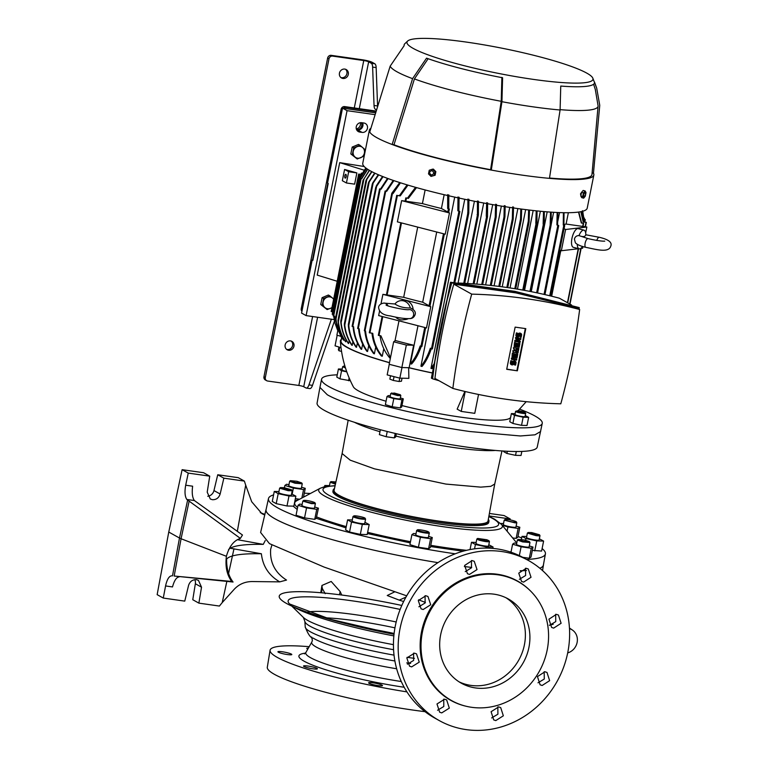 <?xml version="1.0" encoding="UTF-8"?>
<svg xmlns="http://www.w3.org/2000/svg" width="768" height="768" viewBox="0 0 768 768"><rect width="100%" height="100%" fill="white"/><g stroke="black" fill="none" stroke-linecap="round" stroke-linejoin="round"><path stroke-width="1.15" d="M394.022 634.262A111.562 14.947 -168.7 0 1 286.493 603.437A111.562 14.947 -168.7 0 1 401.808 605.453M405.946 597.139L399.264 600.134L387.235 595.507L394.435 591.965M228.499 549.715C231.715 545.827 243.302 544.051 263.251 544.378L265.258 540.547M271.872 545.136L270.653 549.254C269.75 562.464 275.04 572.736 286.512 580.07L279.725 581.866C268.848 575.501 262.733 566.122 261.379 553.747C241.43 553.421 229.843 555.197 226.627 559.085C226.502 568.666 228.653 576.307 233.069 582.029L231.744 581.453C226.925 575.011 225.139 566.63 226.397 556.291C229.152 546.499 233.798 540.547 240.336 538.454L242.467 535.018L194.371 500.534C192.346 497.626 191.76 492.854 192.634 486.202L185.693 485.213L188.246 473.098L209.731 476.15L207.206 492.163L210.307 499.008L212.381 499.699C216.25 499.843 218.832 497.942 220.147 494.006L213.965 490.56L217.738 474.758L238.262 477.677L244.378 481.094L245.693 485.155L237.312 531.36M325.2 593.702L322.234 588.298L321.955 585.446L331.19 581.462L340.176 591.6L341.722 595.027M455.232 553.805A141.206 18.922 -168.7 0 1 277.68 507.85A141.206 18.922 -168.7 0 1 268.483 498.547L266.064 509.635A141.408 18.95 -168.7 0 0 275.28 518.947A141.408 18.95 -168.7 0 0 437.952 562.646A141.456 18.95 -168.7 0 1 275.222 518.938A141.456 18.95 -168.7 0 1 266.016 509.578L260.602 532.474L269.453 543.619L324.173 567.101L406.685 595.834M418.589 599.837L425.395 602.419M543.485 564.528A141.456 18.95 -168.7 0 1 543.446 565.008A141.456 18.95 -168.7 0 1 539.866 568.262M526.445 570.528A141.456 18.95 -168.7 0 1 520.157 570.739A141.408 18.95 -168.7 0 0 526.445 570.509M471.696 567.437A141.456 18.95 -168.7 0 1 464.352 566.525M403.642 601.526L399.264 600.134M264.739 514.992L261.926 513.667L251.702 501.754L245.693 485.155M237.648 539.731L263.251 544.378M240.394 538.406L186.835 499.459C184.886 496.57 184.512 491.818 185.693 485.213M226.397 556.291L181.075 538.742L189.034 501.6M187.574 500.323L179.491 538.032L181.075 538.742L174.163 576.029L231.744 581.453M174.163 576.029L233.069 582.029M230.256 548.246L261.379 553.747M279.725 581.866L252.096 581.549C244.963 581.616 239.011 584.189 234.221 589.286L222.221 602.592L226.848 581.434M228.269 574.934L233.981 548.774M264.883 514.397L260.275 512.65M525.523 568.243L525.619 575.51L519.341 579.331M555.648 614.294L555.763 621.59L549.475 625.382M544.176 671.702L544.282 679.037L537.994 682.8M497.827 706.858L497.904 714.202L491.635 717.946M528.518 560.534L523.805 557.904A91.622 83.827 119.1 0 0 496.973 548.89A91.622 83.827 119.1 0 0 399.494 611.165A91.622 83.827 119.1 0 0 434.563 717.955L439.277 720.586A91.622 83.827 -60.9 0 1 404.218 613.795A91.622 83.827 -60.9 0 1 501.686 551.52A91.622 83.827 -60.9 0 1 528.518 560.534A91.622 83.827 -60.9 0 1 563.578 667.325A91.622 83.827 -60.9 0 1 466.109 729.6A91.622 83.827 -60.9 0 1 439.277 720.586M495.782 720.595L493.728 719.904L491.098 711.715L498.653 706.915L500.707 707.606L503.338 715.805L495.782 720.595M542.15 685.478L540.106 684.797L537.466 676.598L544.944 671.76L546.998 672.451L549.638 680.65L542.15 685.478M553.67 628.118L551.616 627.437L548.928 619.2L556.368 614.352L558.422 615.034L561.11 623.27L553.67 628.118M523.594 582.115L521.52 581.424L518.765 573.149L526.214 568.301L528.278 569.002L531.034 577.267L523.594 582.115M530.006 590.477L529.459 589.949A68.362 62.544 119.1 0 0 497.386 574.253A68.362 62.544 119.1 0 0 421.536 631.766A68.362 62.544 119.1 0 0 464.794 705.926L465.533 706.109A68.16 62.352 119.1 0 0 547.19 649.949A68.16 62.352 119.1 0 0 530.006 590.477A68.16 62.352 119.1 0 0 466.742 578.582A68.16 62.352 119.1 0 0 422.4 632.17A68.16 62.352 119.1 0 0 465.533 706.109M549.36 625.2L553.219 624.298M567.686 652.915A12.864 11.77 119.1 0 0 577.104 642.528A12.864 11.77 119.1 0 0 572.4 630.029A12.864 11.77 119.1 0 0 569.501 628.637M489.389 513.456L504.086 515.549L510.211 518.957L510.038 519.898M488.938 515.933L510.211 518.957M244.378 481.094L223.853 478.166L220.147 494.006M207.763 496.262A7.075 6.47 119.1 0 0 213.965 490.56M172.483 575.885L179.491 538.032L168.758 532.042L182.122 469.68L188.246 473.098M168.758 532.042L157.152 594.653L163.277 598.061L165.571 585.946L172.502 586.934C174.23 580.579 176.438 577.229 179.107 576.902M165.571 585.946C166.982 579.542 168.979 576.173 171.581 575.827M222.221 602.592L219.408 606.058L198.883 603.139L201.523 587.194L198.47 580.378L196.397 579.677C192.528 579.533 189.926 581.424 188.582 585.35L184.762 601.123L163.277 598.061M198.883 603.139L192.768 599.722L195.35 583.747A7.075 6.47 119.1 0 0 194.803 579.658M542.112 548.554A141.206 18.922 -168.7 0 1 545.414 553.882L543.389 565.046A141.408 18.95 -168.7 0 1 539.837 568.243M471.696 567.427A141.408 18.95 -168.7 0 1 464.352 566.515M545.414 553.882A141.206 18.922 -168.7 0 1 526.56 559.44M471.437 560.544L471.504 567.802L465.254 571.632M425.078 595.69L425.117 602.976L418.896 606.778M413.606 653.107L413.635 660.422L407.424 664.195M443.741 699.149L443.789 706.502L437.558 710.246M469.526 574.416L467.443 573.715L464.659 565.421L472.157 560.602L474.24 561.302L477.024 569.587L469.526 574.416M423.158 609.533L421.066 608.822L418.291 600.547L425.856 595.757L427.949 596.467L430.723 604.742L423.158 609.533M411.638 666.893L409.555 666.182L406.838 657.936L414.442 653.174L416.525 653.875L419.251 662.131L411.638 666.893M441.725 712.896L439.651 712.195L436.992 703.978L444.595 699.216L446.669 699.917L449.318 708.125L441.725 712.896M223.853 478.166L217.738 474.758M182.122 469.68L203.606 472.742L209.731 476.15M268.483 498.547A141.206 18.922 -168.7 0 1 273.581 494.899M304.301 493.181A141.206 18.922 -168.7 0 1 310.378 493.498M517.978 536.506A141.206 18.922 -168.7 0 1 521.702 537.965M463.056 551.222L430.502 546.538M428.602 536.4L432.298 537.542L430.301 547.546L428.602 548.717L418.406 547.258L409.91 544.637L411.907 534.643L413.606 533.472L415.997 533.808M410.256 542.899L367.402 533.53M364.934 522.298L369.197 524.563L367.19 534.557L360.326 534.394L349.536 532.042L345.61 529.853L347.606 519.85L352.291 519.965M346.003 527.875L316.262 518.304L314.736 519.35L304.541 517.891L296.045 515.27L298.042 505.277L299.741 504.106L302.141 504.451M297.206 509.472L293.146 506.141L286.992 505.987L276.202 503.635L272.275 501.446L274.272 491.453L278.947 491.558M294.941 500.736L298.79 499.661M299.587 499.238L295.363 498.634M516.134 526.109L519.83 527.251L517.834 537.245L516.134 538.416L512.611 537.917M539.357 538.81L543.61 541.075L541.613 551.069L532.339 550.387M529.296 545.933L532.992 547.075L530.995 557.078L529.306 558.25L522.72 557.309M314.736 507.043L318.432 508.176L316.262 518.304M291.6 493.901L295.853 496.157L293.875 506.064L293.146 506.141M510.998 552.221L512.602 544.176L514.301 543.005L516.701 543.35M519.341 555.6L521.107 546.797L512.602 544.176M529.306 558.25L531.302 548.246L521.107 546.797M532.992 547.075L531.302 548.246M525.61 540.23L525.946 538.56L522.019 536.371L521.405 539.443M534.739 550.906L536.746 540.912L525.946 538.56M543.61 541.075L536.746 540.912M522.019 536.371L526.704 536.477M507.091 531.197L507.936 526.963L502.147 525.178M516.134 538.416L518.131 528.422L507.936 526.963M519.83 527.251L518.131 528.422M500.678 523.488L503.53 523.517M324.566 486.71L324.806 485.51L329.491 485.616M326.333 486.365L324.806 485.51M303.514 497.146L305.27 488.352L303.571 489.523L301.872 498.019M301.565 487.21L305.27 488.352M284.419 487.728L284.88 485.443L286.579 484.272L288.97 484.618M292.176 494.102L293.376 488.064L284.88 485.443M303.571 489.523L293.376 488.064M276.202 503.635L278.198 493.642L274.272 491.453M286.992 505.987L288.989 495.994L278.198 493.642M295.853 496.157L288.989 495.994M304.541 517.891L306.547 507.898L298.042 505.277M314.736 519.35L316.742 509.347L306.547 507.898M318.432 508.176L316.742 509.347M349.536 532.042L351.533 522.048L347.606 519.85M360.326 534.394L362.323 524.4L351.533 522.048M369.197 524.563L362.323 524.4M418.406 547.258L420.403 537.264L411.907 534.643M428.602 548.717L430.598 538.714L420.403 537.264M432.298 537.542L430.598 538.714M470.035 549.581L471.485 542.314L476.17 542.419M474.547 548.842L475.411 544.502L471.485 542.314M485.962 548.093L486.202 546.854L475.411 544.502M492.797 548.41L493.066 547.018L486.202 546.854M488.813 544.752L493.066 547.018M529.44 541.651L529.978 542.515L529.104 546.883A6.432 0.864 -168.7 0 1 525.072 546.893A6.432 0.864 -168.7 0 1 516.499 544.368L517.373 539.99L518.198 539.405L522.922 541.238L529.44 541.651L524.678 540.019L518.198 539.405M529.978 542.515L522.691 541.93L517.373 539.99M539.453 534.739L539.99 535.603L539.117 539.981A6.432 0.864 -168.7 0 1 533.885 539.798A6.432 0.864 -168.7 0 1 526.925 537.878A6.432 0.864 -168.7 0 1 526.512 537.466L527.386 533.088L528.211 532.493L535.853 534.864L539.453 534.739L531.773 532.589L528.211 532.493M539.578 535.181C540.605 535.901 539.395 536.045 535.958 535.613L527.386 533.088M503.75 524.957A6.432 0.864 -168.7 0 1 503.328 524.534L504.202 520.166L506.218 519.437C501.341 519.245 510.72 522.134 515.05 522.163L516.278 521.818L516.816 522.682L515.942 527.059A6.432 0.864 -168.7 0 1 510.701 526.877A6.432 0.864 -168.7 0 1 503.75 524.957M516.394 522.259L515.414 522.941L504.202 520.166M515.05 522.163C519.926 522.355 510.547 519.456 506.218 519.437M335.914 481.939L330.998 481.632L335.587 483.446M335.434 484.147L330.163 482.227L330.998 481.632M301.718 482.918L302.256 483.782L301.382 488.16A6.432 0.864 -168.7 0 1 297.341 488.16A6.432 0.864 -168.7 0 1 288.768 485.635L289.642 481.267L290.467 480.672L295.19 482.506L301.718 482.918L296.957 481.296L290.467 480.672M302.256 483.782L294.97 483.197L289.642 481.267M291.706 489.83L292.243 490.694L291.37 495.062A6.432 0.864 -168.7 0 1 287.328 495.072A6.432 0.864 -168.7 0 1 278.755 492.547L279.629 488.17L280.454 487.584L288.096 489.946L291.706 489.83L284.016 487.67L280.454 487.584M292.243 490.694L288.202 490.694L279.629 488.17M315.389 503.491L314.544 507.984A6.432 0.864 -168.7 0 1 310.502 507.994A6.432 0.864 -168.7 0 1 301.93 505.469L302.813 501.091L304.819 500.371C299.942 500.17 309.322 503.069 313.651 503.088L314.88 502.752L315.379 503.491M315.418 503.616L311.376 503.616L302.813 501.091M365.578 519.091L364.704 523.469A6.432 0.864 -168.7 0 1 359.472 523.286A6.432 0.864 -168.7 0 1 352.512 521.366A6.432 0.864 -168.7 0 1 352.099 520.944L352.973 516.576M365.501 519.187L365.165 518.669L365.501 519.187C362.102 519.427 358.07 518.698 353.386 516.998L353.04 516.47L353.386 516.998M365.011 518.429C366.49 517.718 354.586 515.126 353.789 515.981C352.31 516.691 364.214 519.293 365.011 518.429L365.549 518.966M428.4 531.85L429.283 532.982L428.41 537.35A6.432 0.864 -168.7 0 1 423.168 537.168A6.432 0.864 -168.7 0 1 416.218 535.258A6.432 0.864 -168.7 0 1 415.795 534.835L416.669 530.458L417.504 529.872L417.802 530.342C420.106 531.763 431.357 533.366 428.4 531.85C426.096 530.429 414.845 528.826 417.802 530.342M428.861 532.56C432.144 534.24 419.664 532.464 417.091 530.88L416.669 530.458M488.918 540.691L489.456 541.555L488.582 545.923A6.432 0.864 -168.7 0 1 483.35 545.741A6.432 0.864 -168.7 0 1 476.39 543.83A6.432 0.864 -168.7 0 1 475.968 543.408L476.842 539.03L477.677 538.435L479.712 539.578L486 540.893L488.918 540.691L486.845 539.75L477.677 538.435M489.034 541.133C489.35 542.208 486.067 541.901 479.184 540.192L476.842 539.03M475.43 687.926A48.221 44.122 119.1 0 0 526.733 655.152A48.221 44.122 119.1 0 0 508.282 598.944A48.221 44.122 119.1 0 0 494.16 594.192A48.221 44.122 119.1 0 0 442.858 626.976A48.221 44.122 119.1 0 0 461.309 683.184A48.221 44.122 119.1 0 0 475.43 687.926M459.082 681.84A48.221 44.122 119.1 0 0 470.899 685.392A48.221 44.122 119.1 0 0 521.693 653.942A48.221 44.122 119.1 0 0 505.968 597.744M488.717 522.461A79.44 10.646 -168.7 0 1 424.032 520.176A79.44 10.646 -168.7 0 1 338.083 496.531A79.44 10.646 -168.7 0 1 332.909 491.318L333.149 490.099A79.44 10.646 -168.7 0 1 333.158 490.07A79.44 10.646 -168.7 0 1 333.158 490.061A79.44 10.646 -168.7 0 0 338.333 495.302A79.44 10.646 -168.7 0 0 424.272 518.947A79.44 10.646 -168.7 0 0 488.957 521.232L488.717 522.461M488.323 519.37A79.44 10.646 -168.7 0 1 488.966 521.184A79.44 10.646 -168.7 0 1 488.966 521.203A79.44 10.646 -168.7 0 1 488.957 521.232M488.966 521.184L488.966 521.203A79.44 10.646 -168.7 0 1 424.368 518.938A79.44 10.646 -168.7 0 1 338.333 495.283A79.44 10.646 -168.7 0 1 333.158 490.051A79.44 10.646 -168.7 0 1 334.464 488.621M313.651 503.088C318.528 503.29 309.149 500.39 304.819 500.371M353.798 515.981L353.05 516.47M382.022 685.142A7.075 0.95 -168.7 0 1 382.483 685.603A7.075 0.95 -168.7 0 1 376.723 685.402A7.075 0.95 -168.7 0 1 369.072 683.299A7.075 0.95 -168.7 0 1 368.611 682.829A7.075 0.95 -168.7 0 1 374.371 683.03A7.075 0.95 -168.7 0 1 382.022 685.142M316.934 668.352A7.075 0.95 -168.7 0 1 317.395 668.822A7.075 0.95 -168.7 0 1 311.635 668.611A7.075 0.95 -168.7 0 1 303.984 666.509A7.075 0.95 -168.7 0 1 303.523 666.048A7.075 0.95 -168.7 0 1 309.283 666.25A7.075 0.95 -168.7 0 1 316.934 668.352M291.341 654.086A7.075 0.95 -168.7 0 1 291.802 654.547A7.075 0.95 -168.7 0 1 286.042 654.346A7.075 0.95 -168.7 0 1 278.39 652.243A7.075 0.95 -168.7 0 1 277.93 651.773A7.075 0.95 -168.7 0 1 283.69 651.984A7.075 0.95 -168.7 0 1 291.341 654.086M307.805 649.094A7.075 0.95 -168.7 0 1 307.277 648.845A7.075 0.95 -168.7 0 1 306.816 648.374A7.075 0.95 -168.7 0 1 308.371 648.096M309.178 646.685A109.92 14.726 11.3 0 0 270.077 650.256A109.92 14.726 11.3 0 0 277.258 657.389A109.92 14.726 11.3 0 0 406.925 691.882M270.077 650.256L267.302 667.248A109.306 14.65 11.3 0 0 274.445 674.342A109.306 14.65 11.3 0 0 425.03 711.667M342.115 453.552L350.237 460.186L374.458 468.845L445.862 484.07L480.73 487.133L490.829 486.336L494.736 483.994L488.026 520.992A78.48 10.512 -168.7 0 1 438.73 521.069A78.48 10.512 -168.7 0 1 334.109 490.234L342.125 453.514L348.163 420.221M395.866 436.061A79.44 10.646 11.3 0 0 453.802 447.523A79.44 10.646 11.3 0 0 495.341 450.442M354.461 422.294A79.44 10.646 11.3 0 0 379.968 431.702M319.93 387.437L317.088 403.075A112.243 15.043 11.3 0 0 466.742 447.101A112.243 15.043 11.3 0 0 537.226 447.062L542.256 423.341A112.522 15.072 -168.7 0 1 471.59 423.418A112.522 15.072 -168.7 0 1 321.571 379.238A112.522 15.072 -168.7 0 1 337.258 374.822M321.571 379.238L319.939 387.398L327.283 394.742C347.069 406.358 415.469 424.003 469.968 431.539L520.378 435.965L534.979 434.813L540.624 431.501M519.629 409.162A112.522 15.072 -168.7 0 1 542.256 423.341M396.336 433.709L395.683 436.963L394.33 437.894L395.222 433.44M387.226 431.491L386.179 436.733L379.382 434.64L380.362 429.734M386.179 436.733L394.33 437.894M507.341 451.267L506.909 453.456L503.77 451.699L503.894 451.075M506.909 453.456L515.539 455.338L516.298 451.517M515.539 455.338L521.03 455.462L521.837 451.43M400.349 397.93L403.306 398.842L401.683 406.963L400.33 407.904L392.17 406.742L385.373 404.64L386.995 396.518L388.349 395.587L390.269 395.856M350.4 380.784L339.936 378.854L336.797 377.107L338.419 368.986L342.173 369.072M525.245 415.546L528.643 417.35L527.021 425.472L521.53 425.347L512.899 423.466L509.76 421.709L511.382 413.587L515.126 413.674M510.566 417.648L510.038 418.09A80.371 10.771 -168.7 0 1 460.253 417.091A80.371 10.771 -168.7 0 1 401.962 405.571M386.054 401.232A80.371 10.771 -168.7 0 1 353.328 386.774C345.869 372.499 341.549 357.331 340.368 341.27A101.597 13.613 -168.7 0 1 341.338 339.398M403.306 398.842L401.952 399.782L400.33 407.904M392.17 406.742L393.792 398.621L386.995 396.518M401.952 399.782L393.792 398.621M348.576 380.736L349.142 377.904M346.8 371.875L341.568 370.733L339.936 378.854M341.568 370.733L338.419 368.986M512.899 423.466L514.522 415.334L511.382 413.587M521.53 425.347L523.152 417.226L514.522 415.334M528.643 417.35L523.152 417.226M389.472 362.717A101.597 13.613 -168.7 0 1 340.368 341.27M408.643 367.69L408.874 378.365L399.85 378.154L387.168 374.88L389.28 364.31M432.394 373.018A101.597 13.613 -168.7 0 1 408.72 367.709L409.142 367.718A100.954 13.526 -168.7 0 0 432.413 372.931M478.541 394.464L474.768 413.347L461.232 411.418L457.142 409.142L464.89 391.45M390.73 393.552L390.106 396.672A5.146 0.691 11.3 0 0 396.97 398.698A5.146 0.691 11.3 0 0 400.195 398.688L400.819 395.568L397.594 395.568L390.73 393.552L394.31 393.043L400.291 394.723L397.488 394.819L391.546 392.976M400.291 394.723L400.819 395.568M345.475 367.939L342.634 366.73L342.01 369.859A5.146 0.691 11.3 0 0 342.346 370.195A5.146 0.691 11.3 0 0 346.656 371.491M345.206 367.104L343.45 366.163L344.899 366.086M515.597 411.341L514.973 414.461A5.146 0.691 11.3 0 0 515.299 414.797A5.146 0.691 11.3 0 0 520.867 416.333A5.146 0.691 11.3 0 0 525.053 416.477L525.677 413.357L524.88 412.31C524.179 413.059 521.434 412.666 516.643 411.13L515.654 411.254L515.923 411.677C517.987 412.944 527.971 414.365 525.341 413.021M461.232 411.418L465.206 391.526M557.837 221.155L559.546 212.582M551.232 212.141L551.146 224.784L553.613 212.294M531.245 291.667L547.19 211.853M524.554 290.381L540.365 211.248M341.011 347.664L335.059 345.83L337.181 335.222M389.491 362.621A100.954 13.526 -168.7 0 1 341.03 340.896L341.664 337.738M401.971 367.555L399.85 378.154M342.634 366.73L343.45 366.163M516.643 411.13C517.334 410.381 520.08 410.774 524.88 412.31M467.635 283.498L483.715 203.021M458.083 282.979L474.422 201.245M464.765 199.286L430.973 368.4A100.954 13.526 11.3 0 0 432.019 368.621L433.728 366.307M431.434 348.451C428.736 356.266 425.597 362.275 422.016 366.461A100.954 13.526 -168.7 0 1 420.922 366.211L454.704 197.117M421.306 346.224C418.502 354.134 415.248 360.077 411.542 364.042A100.954 13.526 -168.7 0 1 410.39 363.763L417.984 325.738M398.986 320.832L394.982 340.867M383.779 348.682L382.262 356.246A100.954 13.526 -168.7 0 1 381.36 355.978C376.061 349.498 372.922 341.875 371.952 333.11M375.744 347.011L374.381 353.808A100.954 13.526 11.3 0 1 373.603 353.549C368.592 347.011 365.674 339.427 364.848 330.778M368.746 345.514L367.546 351.514A100.954 13.526 11.3 0 1 366.864 351.274C362.064 344.698 359.299 337.123 358.57 328.57M362.65 344.16L361.613 349.354A100.954 13.526 11.3 0 1 361.027 349.123C356.381 342.518 353.722 334.963 353.059 326.467M357.389 342.931L356.506 347.309A100.954 13.526 11.3 0 1 356.006 347.098C351.725 340.858 349.171 333.773 348.374 325.843L348.355 324.499L348.806 325.546C349.526 333.6 352.09 340.848 356.506 347.309M352.896 341.808L352.186 345.37A100.954 13.526 11.3 0 1 351.763 345.168C347.76 339.274 345.293 332.602 344.371 325.162C344.314 323.472 344.438 323.462 344.755 325.133C345.629 332.582 348.106 339.331 352.186 345.37M349.152 340.8L348.595 343.546A100.954 13.526 11.3 0 1 348.259 343.354C344.083 337.171 341.597 330.173 340.8 322.358C340.762 320.64 340.877 320.698 341.136 322.55C341.914 330.288 344.4 337.286 348.595 343.546M346.138 339.888L345.754 341.818A100.954 13.526 11.3 0 1 345.494 341.645C341.443 335.674 338.966 328.934 338.074 321.398C338.006 319.872 338.102 320.006 338.362 321.811C339.254 329.174 341.722 335.846 345.754 341.818M343.872 339.082L343.651 340.205A100.954 13.526 11.3 0 1 343.469 340.042C339.082 333.658 336.509 326.41 335.77 318.278L336.019 318.95C336.787 326.803 339.341 333.888 343.651 340.205M342.384 338.381L340.723 336.269L334.243 316.022M408.72 367.709L401.846 367.546L389.165 364.282L393.658 341.779L395.462 340.541A100.954 13.526 11.3 0 0 413.645 345.226L409.142 367.718M340.762 336.326L336.893 335.136L337.795 330.643M593.837 175.027A114.451 15.331 -168.7 0 1 549.456 178.358L560.093 109.987L560.755 86.054A97.075 13.008 11.3 0 0 594.509 82.08L596.688 88.09L599.75 105.322L593.462 173.184A114.451 15.331 -168.7 0 1 593.837 175.027L587.222 208.147A114.451 15.331 -168.7 0 1 515.347 208.224A114.451 15.331 -168.7 0 1 362.755 163.296L369.37 130.176A114.451 15.331 -168.7 0 1 370.906 128.285M580.877 195.638L580.512 193.834L581.923 191.923M549.456 178.358A114.451 15.331 -168.7 0 1 521.962 175.104A114.451 15.331 -168.7 0 1 491.299 170.074A114.451 15.331 -168.7 0 1 392.15 144.509A114.451 15.331 -168.7 0 1 369.744 132.019A114.451 15.331 -168.7 0 1 369.37 130.176M362.218 173.357L361.363 173.136L362.285 173.222M364.176 166.512L339.706 162.634L364.205 170.198M339.706 162.634L317.222 275.107L337.229 281.28M361.526 174.576L358.646 174.067L361.603 174.442M331.478 311.53L332.726 311.846M365.856 168L360.912 175.805L360.058 175.584L360.95 175.67L365.827 167.971M366.48 168.461L360.989 177.13L359.702 176.851L360.941 176.986L366.384 168.394M334.762 322.214L333.61 315.926M332.534 314.314L333.283 314.563M333.638 315.936L335.011 323.194L337.67 330.346M367.699 169.286L361.824 178.57L360.518 178.282L361.699 178.406L367.536 169.181M341.117 336.893L340.723 336.269M333.35 315.754L334.358 316.032L341.51 337.507M363.187 179.952A113.808 15.245 11.3 0 0 363.331 180.077L369.293 170.266M369.514 170.39L364.013 178.838L336.019 318.95M371.942 171.715L366.835 179.347C365.894 180.893 365.77 180.902 366.451 179.376L371.654 171.571M374.995 173.222L369.226 181.978C368.275 183.562 368.17 183.504 368.89 181.786L374.64 173.05M378.691 174.874L373.133 183.11C372.211 184.493 372.115 184.358 372.845 182.698L378.259 174.691M375.821 187.037A113.808 15.245 11.3 0 0 376.166 187.19L376.368 185.722L382.541 176.467M383.04 176.659L376.608 186.394L348.806 325.546M388.09 178.579L381.082 189.216L379.565 188.899L380.525 188.995L387.514 178.368M352.397 326.371L353.616 326.688C354.259 335.117 356.918 342.672 361.613 349.354M393.878 180.624L386.678 191.328L385.094 191.011L386.035 191.098L393.216 180.394M357.926 328.474L359.203 328.8C359.914 337.296 362.698 344.861 367.546 351.514M400.474 182.803L393.034 193.555L391.795 193.286L399.725 182.563M364.637 330.749L365.568 331.018C366.374 339.61 369.322 347.203 374.381 353.808M407.971 185.117L400.243 195.898L397.382 195.494L399.427 195.638L407.126 184.867M382.262 356.246C376.915 349.776 373.757 342.144 372.768 333.37L369.571 332.765M416.534 187.603L408.413 198.384L405.802 197.914L407.491 198.106L415.555 187.325M390.336 358.57C384.624 352.176 381.187 344.515 380.026 335.578M390.461 357.792L380.947 335.846L378.634 335.376M379.536 311.136L378.653 315.59L426.499 327.926L430.752 306.682L382.896 294.346L380.986 303.898M410.39 363.763C414.106 359.827 417.379 353.894 420.202 345.974L421.872 346.55L425.606 327.696M448.81 194.89L448.781 208.752L449.347 209.088L447.667 208.502A113.808 15.245 11.3 0 0 448.781 208.752M459.082 197.194L458.899 210.979L459.85 211.526L458.938 211.363L457.834 210.749L457.997 196.954M420.922 366.211C424.512 362.045 427.661 356.054 430.368 348.221L432.384 348.989L459.811 211.546M468.931 199.267L468.778 213.082L467.856 212.918L467.894 199.056M430.973 368.4L434.275 363.581M478.445 201.149L478.378 215.011L477.456 214.858L477.437 200.957M487.632 202.848L487.517 216.691L486.269 216.346L486.662 202.675M413.645 345.226L406.339 345.053L401.846 367.546M393.658 341.779L406.339 345.053M537.024 210.912L536.966 223.738L535.795 223.43L536.227 210.826M544.291 211.603L544.301 224.4L543.139 224.102L543.523 211.536M551.146 224.784L550.186 224.611L550.502 212.093M557.837 212.515L557.606 224.966L558.71 225.581L556.906 224.938L557.146 212.486M564.029 212.698L563.914 225.062L564.71 225.523L563.261 225.062L563.386 212.688M578.813 212.026L581.587 222.912L583.622 223.296L581.338 223.018A113.808 15.245 11.3 0 0 581.587 222.912M581.04 211.651L583.306 221.837L586.33 222.365L583.171 221.962L580.848 211.68M582.269 211.363L584.064 220.627L584.918 220.848L584.026 220.762L582.182 211.392M584.026 219.302L585.283 219.581L584.035 219.446L582.749 211.67M583.901 217.968L584.458 218.15L583.91 218.112M505.162 205.786L504.922 216.758C504.509 218.506 504.202 218.534 504 216.854L504.25 205.642M501.37 206.093L485.626 284.909M496.541 204.394L496.224 216.634L495.917 218.006L495.245 217.901A113.808 15.245 11.3 0 0 495.917 218.006L496.224 216.634M481.747 284.544L495.245 216.989L495.6 204.24M492.701 204.634L476.813 284.131M447.686 194.621L447.667 208.502M444.163 194.707L441.418 208.493L449.472 212.957L445.229 234.202L397.382 221.866L401.626 200.621L449.472 212.957M425.136 189.955L422.41 203.587A100.954 13.526 11.3 0 0 441.418 208.493M401.626 200.621L422.41 203.587M407.491 198.106A113.808 15.245 11.3 0 0 408.413 198.384M578.506 212.074L581.338 223.018M568.368 212.707L566.093 224.054L586.838 227.002L585.658 232.896M563.962 224.467A100.954 13.526 11.3 0 0 566.093 224.054M563.261 225.062A113.808 15.245 11.3 0 0 563.914 225.062M533.174 210.499L517.469 289.133M529.469 210.067L529.085 221.808L528.941 222.701L528.346 222.624A113.808 15.245 11.3 0 0 528.941 222.701L529.085 221.808M514.81 288.691L528.298 221.203L528.643 209.971M525.667 209.606L510.019 287.942M521.645 209.088L521.357 219.331C520.925 220.915 520.646 220.8 520.522 218.986L520.79 208.973M517.862 208.57L502.224 286.829M513.523 207.024L513.197 219.005C512.755 220.79 512.458 220.742 512.323 218.88L512.64 206.899M509.76 207.398L494.093 285.811M356.87 172.915L354.624 184.157L346.426 182.986L342.336 180.71L344.592 169.469L356.87 172.915L348.672 171.744L346.426 182.986M322.243 305.357L327.149 309.581L320.736 304.512L322.099 297.658L328.378 295.027L329.885 295.872L323.606 298.502L322.243 305.357L320.736 304.512M352.33 154.771L357.235 158.995L350.822 153.926L352.195 147.072L358.474 144.442L359.981 145.286L353.702 147.917L352.33 154.771L350.822 153.926M361.421 132.307A4.858 4.445 -60.9 0 1 360.394 132.163L359.731 132.067A4.819 4.416 -60.9 0 1 356.477 125.971A4.819 4.416 -60.9 0 1 361.603 122.698L362.275 122.794A4.858 4.445 -60.9 0 1 363.293 122.938L363.955 123.034A4.819 4.416 -60.9 0 1 367.219 129.13A4.819 4.416 -60.9 0 1 362.083 132.403L357.552 129.878A4.819 4.416 119.1 0 0 362.544 122.803M363.245 165.984L363.341 165.485M375.13 114.662L347.059 110.669L306.106 315.61L334.166 319.613M375.686 112.858L342.528 108.134L347.059 110.669M312.922 260.083L312.182 259.978L312.864 260.352L328.224 183.494L327.542 183.12L342.528 108.134M312.182 259.978L301.574 313.085L306.106 315.61M363.331 180.077L364.013 178.838M366.451 179.376C365.77 180.902 365.894 180.893 366.835 179.347L338.362 321.811C338.102 320.006 338.006 319.872 338.074 321.398M368.89 181.786C368.17 183.504 368.275 183.562 369.226 181.978L341.136 322.55C340.877 320.698 340.762 320.64 340.8 322.358M372.845 182.698C372.115 184.358 372.211 184.493 373.133 183.11L344.755 325.133C344.438 323.462 344.314 323.472 344.371 325.162M376.166 187.19L376.608 186.394M380.525 188.995A113.808 15.245 11.3 0 0 381.082 189.216M386.035 191.098A113.808 15.245 11.3 0 0 386.678 191.328M392.314 193.315A113.808 15.245 11.3 0 0 393.034 193.555M399.427 195.638A113.808 15.245 11.3 0 0 400.243 195.898M443.472 233.75L429.082 305.779L422.688 302.218A100.954 13.526 -168.7 0 1 403.68 297.312L382.896 294.346M429.082 305.779L430.752 306.682M457.834 210.749A113.808 15.245 11.3 0 0 458.899 210.979M467.635 212.794A113.808 15.245 11.3 0 0 468.662 213.005M477.101 214.656A113.808 15.245 11.3 0 0 478.099 214.838M486.269 216.346A113.808 15.245 11.3 0 0 487.238 216.518M535.795 223.43A113.808 15.245 11.3 0 0 536.592 223.517M543.139 224.102A113.808 15.245 11.3 0 0 543.907 224.17M550.186 224.611A113.808 15.245 11.3 0 0 550.915 224.659M556.906 224.938A113.808 15.245 11.3 0 0 557.606 224.966M558.71 225.581L544.954 294.614M550.598 295.958L564.672 225.542M339.696 347.261L338.995 350.765L338.381 349.834L338.947 347.03M338.995 350.765L341.549 351.427M390.528 375.754L389.856 379.123L393.293 380.448L394.042 376.656M402.048 378.211L401.443 381.226L399.082 381.504L399.754 378.134M393.293 380.448L399.082 381.504M504.922 216.758C504.509 218.506 504.202 218.534 504 216.854L490.301 285.389M495.245 216.989L495.245 217.901M564.077 228.653L565.594 229.498L586.838 227.002M528.298 221.203L528.346 222.624M521.357 219.331C520.925 220.915 520.646 220.8 520.522 218.986L506.832 287.472M513.197 219.005C512.755 220.79 512.458 220.742 512.323 218.88L498.826 286.387M466.512 42.106A94.838 12.71 -168.7 0 1 592.752 78A94.838 12.71 -168.7 0 1 533.395 79.392A94.838 12.71 -168.7 0 1 407.664 41.021A94.838 12.71 -168.7 0 1 466.512 42.106M560.093 109.987A107.059 14.342 -168.7 0 1 532.714 106.79A107.059 14.342 -168.7 0 1 501.936 101.702L491.299 170.074L490.589 169.68A112.522 15.072 -168.7 0 1 393.984 144.768L392.15 144.509L412.579 78.653A107.059 14.342 -168.7 0 1 390.173 66.163L369.744 132.019M593.462 173.184L592.109 172.992M593.597 84.24L595.286 89.376L598.09 105.85A105.13 14.083 -168.7 0 1 598.08 106.138L591.974 174.432A112.522 15.072 -168.7 0 1 549.504 178.032M348.672 171.744L344.592 169.469M322.099 297.658L323.606 298.502M327.149 309.581L331.939 307.709M333.667 299.078L329.885 295.872M331.997 307.459A6.106 5.587 -60.9 0 1 330.48 308.371A6.106 5.587 -60.9 0 1 324.883 307.574A6.106 5.587 -60.9 0 1 323.117 302.035A6.106 5.587 -60.9 0 1 326.938 297.293A6.106 5.587 -60.9 0 1 329.894 296.899A6.106 5.587 -60.9 0 1 332.534 298.09A6.106 5.587 -60.9 0 1 333.61 299.366M352.195 147.072L353.702 147.917M357.235 158.995L363.514 156.365L364.397 153.043L364.886 149.51L359.981 145.286M357.034 146.707A6.106 5.587 -60.9 0 1 359.99 146.304A6.106 5.587 -60.9 0 1 362.621 147.504A6.106 5.587 -60.9 0 1 364.397 153.043A6.106 5.587 -60.9 0 1 360.566 157.786A6.106 5.587 -60.9 0 1 354.979 156.989A6.106 5.587 -60.9 0 1 353.213 151.45A6.106 5.587 -60.9 0 1 357.034 146.707M360.394 132.163L356.842 130.176M376.07 111.629L346.013 107.347A3.216 2.938 119.1 0 0 343.411 108.259M327.811 183.274L312.48 260.016M302.342 309.226L301.258 308.621L341.088 109.296L342.173 109.901M301.258 308.621A3.216 2.938 119.1 0 0 301.93 311.29M403.68 297.312L417.715 227.107M436.714 232.003L422.688 302.218M447.101 299.376A655.661 599.856 119.1 0 0 434.938 360.278M571.594 305.021L559.354 298.195A537.542 491.789 119.1 0 0 506.006 287.357A537.542 491.789 119.1 0 0 458.918 283.066M550.637 295.968L559.843 249.898L561.35 250.742L565.594 229.498M560.822 250.454L551.674 296.227M582.931 246.547L582.586 248.246L580.646 248.477M561.35 250.742L578.688 248.707M407.664 41.021L404.746 43.795A97.075 13.008 11.3 0 0 404.16 45.667L390.173 66.163M412.579 78.653L426.557 58.157A97.075 13.008 11.3 0 0 502.598 77.77L501.936 101.702M393.984 144.768L414.422 78.922L428.122 58.752M501.878 77.366L501.226 101.309L490.589 169.68M501.226 101.309A105.13 14.083 -168.7 0 1 414.422 78.922M595.286 89.376L595.469 90.01M598.08 106.138A105.13 14.083 -168.7 0 1 560.122 109.651M345.13 178.099A1.93 0.739 -81.9 0 0 345.235 178.138A1.93 0.739 -81.9 0 0 346.214 176.467A1.93 0.739 -81.9 0 0 345.878 174.355A1.93 0.739 -81.9 0 0 345.773 174.317A1.93 0.739 -81.9 0 0 344.803 175.987A1.93 0.739 -81.9 0 0 345.13 178.099M361.382 122.669A4.819 4.416 -60.9 0 1 356.592 129.734M346.013 107.347L344.65 106.589L375.85 111.034A3.859 0.518 11.3 0 0 376.234 111.082M376.579 109.978L375.379 109.306A6.432 2.448 98.1 0 1 374.045 105.475L377.578 105.974L376.157 67.613A6.432 2.448 -81.9 0 0 374.822 63.782L372.182 62.314A7.718 1.037 -168.7 0 0 362.4 59.789L331.2 55.344A3.216 2.938 -60.9 0 0 327.638 58.051L329.002 58.81A3.216 2.938 -60.9 0 1 332.563 56.102L331.2 55.344M344.65 106.589A3.216 2.938 119.1 0 0 341.088 109.296M377.616 106.627A6.432 2.448 98.1 0 1 377.578 105.974M331.373 319.21L308.957 384.864A6.432 2.448 98.1 0 1 306.278 388.08L309.811 388.579A6.432 2.448 -81.9 0 0 312.48 385.363L334.464 321.005M360.317 122.717A4.819 4.416 -60.9 0 1 356.304 128.938M400.627 300.682A9.648 8.832 83.3 0 1 410.294 307.949C404.102 308.074 398.976 306.758 394.925 303.984A9.648 8.832 83.3 0 1 400.627 300.682L403.181 300.384A9.648 8.832 83.3 0 1 413.136 309.494M408.25 318.672A9.648 8.832 83.3 0 1 405.437 319.546L402.874 319.843A9.648 8.832 83.3 0 1 395.664 317.117M406.31 318.614A9.648 8.832 83.3 0 1 402.874 319.843M374.822 63.782L371.29 63.283L368.65 61.805A3.859 0.518 11.3 0 0 363.763 60.547L332.563 56.102M371.29 63.283A6.432 2.448 98.1 0 1 372.624 67.114L374.045 105.475M306.278 388.08A6.432 2.448 98.1 0 1 305.942 387.955L303.725 386.726L317.606 317.251M329.002 58.81L265.325 377.472L263.962 376.714A3.216 2.938 -60.9 0 0 265.334 379.949L266.698 380.707A3.216 2.938 -60.9 0 0 267.638 381.024L298.838 385.459A3.859 0.518 -168.7 0 1 303.725 386.726M410.294 307.949L410.419 307.987C414.307 309.754 415.882 311.923 415.152 314.496C414.221 317.136 412.531 318.499 410.074 318.576L410.074 318.576C405.293 318.854 398.726 317.971 390.374 315.926C382.944 315.158 379.008 312.24 378.576 307.181C378.998 305.021 380.688 303.667 383.654 303.101L383.654 303.101A4.502 4.128 83.3 0 1 387.955 305.827M451.738 282.922L447.13 299.99L450.528 282.25L451.738 282.922L516.134 292.022L579.245 307.603L514.934 291.35L450.528 282.25L431.366 378.134L432.576 378.806L434.88 361.296L431.366 378.134M582.547 246.422A9.648 3.638 -75.5 0 1 579.139 248.822L573.379 247.334A9.648 3.638 -75.5 0 1 571.949 238.445A9.648 3.638 -75.5 0 1 578.189 228.653L583.958 230.141A9.648 3.638 -75.5 0 1 585.821 234.778L599.318 237.302A4.502 1.699 -75.5 0 0 596.784 240.432M579.139 248.822A9.648 3.638 -75.5 0 1 577.286 244.33M599.318 237.302C608.41 239.414 612.25 242.304 610.848 245.971C608.842 253.238 596.573 249.466 585.811 247.344L585.811 247.344C580.714 246.202 577.238 244.685 575.386 242.803L574.416 239.088C575.088 236.736 576.614 235.574 578.995 235.584A9.648 3.638 -75.5 0 1 583.958 230.141M432.47 169.2L433.334 169.094L435.85 171.638L435.13 175.248L431.03 176.41L428.506 173.866L429.226 170.256L432.47 169.2L434.995 171.744L434.275 175.354L431.03 176.41M581.722 197.654L580.8 196.003L581.52 192.394L583.162 190.445L585.101 190.944L586.013 192.595L585.293 196.205L583.661 198.154L581.722 197.654M286.56 349.354A4.819 4.416 119.1 0 0 291.187 341.059M340.877 77.539A4.819 4.416 119.1 0 0 345.494 69.254M263.962 376.714L327.638 58.051M288.614 350.266A4.819 4.416 -60.9 0 1 285.36 344.179A4.819 4.416 -60.9 0 1 291.898 341.376A4.819 4.416 -60.9 0 1 288.614 350.266M342.931 78.461A4.819 4.416 -60.9 0 1 339.667 72.365A4.819 4.416 -60.9 0 1 346.214 69.562A4.819 4.416 -60.9 0 1 342.931 78.461M383.654 303.101L394.925 303.984M439.018 380.717L432.576 378.806M447.13 299.99L434.88 361.296M579.245 307.603L579.062 309.178M435.13 175.248L434.275 175.354M435.85 171.638L434.995 171.744M581.52 192.394L583.459 192.893L585.101 190.944M580.8 196.003L582.739 196.502L583.459 192.893M583.661 198.154L582.739 196.502M266.698 380.707A3.216 2.938 -60.9 0 1 265.325 377.472M452.851 388.426L434.947 378.442C438.72 346.531 445.008 315.091 453.782 284.15L515.962 292.906L576.874 307.968L579.648 309.514A655.661 599.856 -60.9 0 1 560.803 403.805A537.542 491.789 -60.9 0 1 452.851 388.426A655.661 599.856 -60.9 0 1 471.696 294.134A537.542 491.789 -60.9 0 1 526.301 298.666A537.542 491.789 -60.9 0 1 579.648 309.514M453.782 284.15L471.696 294.134M585.821 234.778C585.168 236.88 582.893 237.139 578.995 235.584M432.096 170.611C434.419 172.762 434.131 174.23 431.213 175.018C428.88 172.877 429.178 171.408 432.096 170.611M585.043 192.403C585.917 193.738 585.619 195.206 584.17 196.81C583.296 195.475 583.584 194.006 585.043 192.403M506.707 369.302L515.136 327.12L525.792 328.637L517.363 370.819L506.707 369.302M517.363 370.819L506.746 369.11M525.302 328.57L516.912 370.56M517.325 340.742L519.888 341.107L520.157 342.298L514.704 341.328L514.886 340.397L518.275 339.139M515.453 337.584L520.906 338.544L515.453 337.584L515.712 338.774L519.101 339.254L515.338 340.646L515.155 341.587M520.666 333.389A1.603 1.469 -60.9 0 0 518.198 334.435L518.458 335.626A0.643 0.586 -60.9 0 1 517.555 336.106A0.643 0.586 -60.9 0 1 517.286 335.462L517.718 333.274L516.384 332.89L515.952 335.078L516.403 335.338L516.835 333.149M516.874 336.797A1.603 1.469 -60.9 0 1 516.634 336.691L517.094 336.95A1.603 1.469 -60.9 0 0 519.341 335.75L519.533 334.819A0.643 0.586 -60.9 0 1 520.435 334.339A0.643 0.586 -60.9 0 1 520.714 334.982L520.272 337.171L520.253 334.733A0.643 0.586 119.1 0 0 520.176 334.272M516.634 336.691A1.603 1.469 -60.9 0 1 515.952 335.078M517.718 333.274L516.384 332.89M517.363 335.923A0.643 0.586 119.1 0 0 518.006 335.376M517.325 345.878L518.006 345.974L518.573 343.162L519.907 343.546L519.158 347.29L514.157 346.579L514.454 342.576L514.157 346.579M515.261 345.59L516.403 345.936L515.222 345.773L515.789 342.96L514.454 342.576M515.952 345.686L516.451 343.181L517.334 343.315L517.286 346.061L518.458 346.234L518.573 343.162M515.194 356.506L515.885 356.602L516.451 353.789L517.786 354.163L517.037 357.917L512.035 357.206L512.323 353.203L512.035 357.206M513.139 356.208L514.282 356.563L513.101 356.39L513.667 353.578L512.323 353.203M513.821 356.304L514.33 353.808L515.203 353.933L515.165 356.688L516.336 356.851L516.451 353.789M515.107 361.2A1.603 1.469 -60.9 0 0 512.64 362.246L512.909 363.437A0.643 0.586 -60.9 0 1 512.006 363.907A0.643 0.586 -60.9 0 1 511.728 363.264L512.17 361.075L510.826 360.701L510.394 362.89L510.845 363.139L511.286 360.95M511.315 364.608A1.603 1.469 -60.9 0 1 511.085 364.502L511.536 364.752A1.603 1.469 -60.9 0 0 513.792 363.562L513.974 362.621A0.643 0.586 -60.9 0 1 514.877 362.141A0.643 0.586 -60.9 0 1 515.155 362.794L514.714 364.973L514.262 364.723L514.704 362.534A0.643 0.586 119.1 0 0 514.618 362.074M511.085 364.502A1.603 1.469 -60.9 0 1 510.394 362.89M512.17 361.075L510.826 360.701M511.805 363.725A0.643 0.586 119.1 0 0 512.448 363.178M511.325 358.205L511.594 359.395L516.595 360.106L516.787 359.165L511.325 358.205L516.787 359.165M516.24 351.514L518.218 351.984L518.035 352.915L513.034 352.205L513.283 350.957L516.557 350.458L513.658 349.085L513.907 347.827L518.909 348.547L513.907 347.827M513.034 352.205L512.822 350.698L516.048 350.218M513.658 349.085L513.446 347.578M517.094 336.95A1.603 1.469 -60.9 0 1 516.403 335.338M511.536 364.752A1.603 1.469 -60.9 0 1 510.845 363.139M520.906 338.544L520.714 339.485L516.96 340.877L520.339 341.357M518.198 334.435L518.65 334.694A1.603 1.469 -60.9 0 1 520.906 333.494A1.603 1.469 -60.9 0 1 521.587 335.107L521.155 337.296L520.272 337.171M516.403 345.936L516.451 343.181M514.282 356.563L514.33 353.808M512.64 362.246L513.091 362.496A1.603 1.469 -60.9 0 1 515.347 361.306A1.603 1.469 -60.9 0 1 516.038 362.918L515.597 365.098L514.714 364.973M518.909 348.547L518.717 349.478L516.221 349.123L518.534 350.419L518.41 351.043L515.722 351.619L518.218 351.984M515.904 337.834L515.712 338.774M518.65 334.694L518.458 335.626M519.024 343.421L519.907 343.546M515.789 342.96L514.906 342.835M517.786 343.565L516.902 343.44M516.902 354.038L517.786 354.163M513.667 353.578L512.784 353.453M515.664 354.182L514.781 354.058M513.091 362.496L512.909 363.437M511.786 358.454L511.594 359.395M311.683 637.008L312.374 640.55L311.827 642.038A70.656 9.466 11.3 0 0 316.282 647.069A70.656 9.466 11.3 0 0 396.653 668.765M394.022 655.133A80.045 10.723 11.3 0 1 310.483 631.843A80.045 10.723 11.3 0 1 305.242 626.986C308.122 634.435 310.752 638.131 313.123 638.074A74.352 9.965 11.3 0 0 314.448 638.851A74.352 9.965 11.3 0 0 394.886 660.979M311.827 642.038L305.914 652.426A74.419 9.974 11.3 0 0 310.608 657.725A74.419 9.974 11.3 0 0 401.28 681.514M394.109 633.475A80.045 10.723 11.3 0 0 363.802 627.792M407.107 657.302A80.045 10.723 11.3 0 0 414.422 658.358M406.771 662.88A74.352 9.965 11.3 0 0 410.602 663.427M393.437 644.659A85.469 11.453 11.3 0 1 307.661 620.41A85.469 11.453 11.3 0 1 303.35 617.414L304.858 621.341A81.523 10.925 11.3 0 0 310.195 626.285A81.523 10.925 11.3 0 0 393.571 649.699M293.798 607.008A101.885 13.651 11.3 0 0 294.768 607.565A101.885 13.651 11.3 0 0 393.85 635.885M396.192 621.984A85.469 11.453 11.3 0 0 307.67 612.019M394.954 627.85A81.523 10.925 11.3 0 0 325.459 617.808M400.157 609.418A101.885 13.651 11.3 0 0 289.507 603.859M186.835 499.459L194.371 500.534M261.946 513.331L264.758 514.896M321.494 592.79L322.234 588.298M340.176 591.6L339.437 594.73M201.523 587.194L195.35 583.747M466.522 550.33A114.634 15.36 -168.7 0 1 447.533 547.92A114.634 15.36 -168.7 0 1 430.742 545.328M410.496 541.699A114.634 15.36 -168.7 0 1 367.642 532.31M346.253 526.618A114.634 15.36 -168.7 0 1 316.685 516.96M297.61 507.475A114.634 15.36 -168.7 0 1 296.669 500.784L320.275 488.246A93.667 12.547 -168.7 0 0 324.778 496.128A93.667 12.547 -168.7 0 0 443.549 526.762A93.667 12.547 -168.7 0 0 501.562 524.467L516.778 542.976M511.094 551.741A114.634 15.36 -168.7 0 1 509.971 551.885M488.822 516.566A89.539 12 -168.7 0 1 492.778 518.563A89.539 12 -168.7 0 1 442.387 524.496A89.539 12 -168.7 0 1 328.838 495.216A89.539 12 -168.7 0 1 335.069 485.846M305.414 653.136A80.534 10.79 11.3 0 0 304.157 661.219A80.534 10.79 11.3 0 0 404.16 687.254M362.006 173.328L361.882 173.933M359.29 174.259L331.824 311.722M360.701 175.776L360.47 176.918M360.346 177.043L332.87 314.506M361.162 178.474L333.696 315.936M380.208 189.091L352.742 326.563M385.738 191.194L358.262 328.666M392.438 193.469L364.973 330.941M397.382 195.494L369.917 332.957M382.752 316.646L378.97 335.568M420.96 346.397L424.742 327.475M449.299 209.107L448.627 212.486M444.336 233.971L429.898 306.211M431.472 348.835L458.938 211.363M453.946 282.566L467.856 212.918M468.73 213.091L454.829 282.653L468.778 213.082M463.786 283.286L477.456 214.858M478.33 215.03L464.688 283.334M473.155 283.853L486.605 216.528M536.918 223.747L523.642 290.218M529.958 291.408L543.379 224.246M544.253 224.419L530.832 291.581M536.65 292.781L550.262 224.659M551.136 224.832L537.523 292.963M544.042 294.403L557.827 225.456M558.701 225.629L544.915 294.605M549.734 295.747L563.798 225.36M569.722 303.974L580.81 248.458M585.149 226.762L586.032 222.365M584.39 221.99L584.621 220.848M584.746 220.762L584.976 219.581M583.997 218.947L584.16 218.15M504.71 217.843L491.194 285.485M495.974 217.853L482.64 284.621M487.478 216.71L474.048 283.92M447.802 212.054L448.435 208.925M406.445 198.096L405.821 201.226M582.691 226.426L583.315 223.296M522.768 290.054L536.045 223.574M528.912 222.701L515.693 288.835M521.155 220.358L507.715 287.597M512.976 220.138L499.718 286.502L513.11 219.667M387.091 294.95L401.482 222.922M578.227 248.755L567.446 302.707M362.083 132.403L357.552 129.878M357.178 130.646L359.731 132.067M376.733 109.498L375.379 109.306M372.624 67.114L376.157 67.613M308.957 384.864L312.48 385.363M359.29 108.672L368.65 61.805M409.066 309.638L409.018 309.638A4.502 4.128 83.3 0 1 413.578 315.149A4.502 4.128 83.3 0 1 410.074 318.576M298.838 385.459L312.605 316.541M354.288 107.962L363.763 60.547M585.811 247.344A4.502 1.699 -75.5 0 1 585.139 243.197A4.502 1.699 -75.5 0 1 588.058 238.627L581.75 236.515M394.032 634.109L330.701 619.344L289.642 603.994M543.446 565.008L542.544 570.566M320.765 592.723L321.955 585.446M572.4 630.029L569.462 628.042M303.35 617.414L291.802 606.106M305.242 626.986L304.858 621.341M501.562 524.467L494.659 519.197L488.87 516.336M304.531 653.885L305.914 652.426M335.117 485.616L324.115 486.826L320.275 488.246M329.424 485.952L330.163 482.227M494.726 484.042L501.955 450.95M526.214 401.683L518.122 410.707M361.363 173.136L361.114 174.374M358.646 174.067L331.181 311.53M360.058 175.584L359.808 176.832M359.702 176.851L332.227 314.314M335.011 323.194L334.522 321.245M360.518 178.282L333.053 315.754M363.101 179.971L335.635 317.434M365.894 180.643L338.016 320.141M368.304 183.216L340.781 320.938M372.259 184.09L344.352 323.77M375.802 187.046L348.336 324.518M379.565 188.899L352.099 326.371M385.094 191.011L357.629 328.474M391.795 193.286L364.33 330.749M396.739 195.302L369.274 332.765M405.802 197.914L405.158 201.12M400.838 222.749L386.429 294.845M382.109 316.483L378.326 335.376M449.347 209.088L448.666 212.506M444.374 233.981L429.936 306.23M425.645 327.706L421.872 346.55M459.85 211.526L432.384 348.989M478.378 215.011L464.717 283.334M487.517 216.691L474.086 283.92M536.966 223.738L523.68 290.218M544.301 224.4L530.87 291.59M551.174 224.813L537.562 292.973M564.71 225.523L564.086 228.643M583.622 223.296L582.989 226.454M578.534 248.726L567.725 302.861M586.33 222.365L585.446 226.8M581.126 248.419L569.99 304.128M584.918 220.848L584.688 222.038M582.989 212.659L582.499 210.701M585.283 219.581L584.784 222.048M584.458 218.15L584.227 219.331M504.835 217.382L491.232 285.485M496.138 217.267L482.669 284.63M528.998 222.451L515.731 288.845M521.28 219.917L507.754 287.606M592.752 78L596.688 88.09M409.018 309.638C406.147 310.464 386.659 306.211 386.045 305.03M604.771 241.114L604.781 241.114C602.064 241.354 596.486 240.528 588.058 238.627"/></g></svg>
